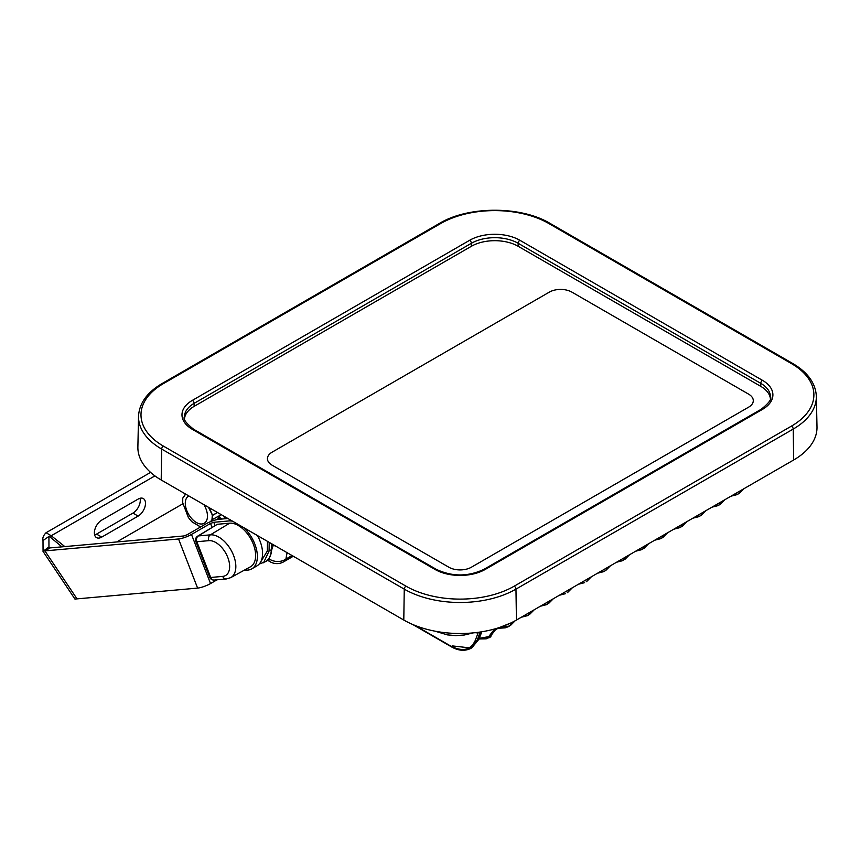 <?xml version="1.0" encoding="UTF-8"?>
<svg xmlns="http://www.w3.org/2000/svg" width="860" height="860" viewBox="0 0 860 860"><rect width="100%" height="100%" fill="white"/><g stroke="black" fill="none" stroke-linecap="round" stroke-linejoin="round"><path stroke-width="1.29" d="M224.202 516.365L224.309 518.817M219.644 519.236L219.623 518.064L220.214 519.182M219.623 518.064L221.579 519.064M273.458 544.724L271.609 550.131M273.168 544.627A1.225 1.01 2.4 0 0 271.781 545.154M259.989 563.085L267.331 551.024L267.481 541.348M269.201 542.337L269.072 551.045L263.536 562.784M294.195 556.431L293.249 556.226M478.697 632.25L478.074 632.96L475.096 632.691M412.628 624.457L450.704 646.43A1.225 0.71 -60 0 1 450.446 645.892C462.519 652.106 470.829 650.225 475.376 640.227L478.074 632.96A2.451 1.956 82.9 0 0 477.741 632.38M732.064 495.553L738.181 493.995M742.416 489.577L738.751 493.683L743.75 488.802M732.838 495.102L738.955 491.576M730.936 496.198L737.095 494.618M713.005 506.562L719.121 505.003M723.346 500.584L718.573 505.336L724.69 499.81M713.779 506.11L719.895 502.584M711.876 507.206L718.036 505.626M693.934 517.559L700.062 516M704.286 511.592L700.642 515.688L705.63 510.818M694.719 517.118L700.836 513.581M692.816 518.214L698.976 516.623M674.874 528.567L680.991 527.008M685.226 522.59L680.453 527.341L686.57 521.816M675.659 528.115L681.776 524.589M673.756 529.222L679.916 527.631M655.814 539.575L661.931 538.016M666.167 533.598L661.394 538.349L667.51 532.824M656.599 539.123L662.705 535.597M654.696 540.22L660.856 538.639M636.755 550.583L642.871 549.013M647.107 544.606L642.334 549.346L648.451 543.832M637.529 550.131L643.645 546.594M635.637 551.228L641.796 549.648M628.047 555.603L623.274 560.354L629.391 554.829M618.469 561.139L624.586 557.603M616.566 562.236L622.737 560.645M598.635 572.588L604.752 571.029M608.987 566.611L605.332 570.717L610.331 565.837M599.409 572.136L605.526 568.611M597.507 573.233L603.677 571.653M589.928 577.619L586.273 581.715L591.261 576.845M580.35 583.144L586.466 579.608M578.447 584.241L584.606 582.661M570.857 588.616L567.213 592.723L572.201 587.842M561.29 594.153L567.407 590.616M559.387 595.249L565.547 593.658M541.456 605.601L547.573 604.042M551.797 599.624L547.024 604.376L553.141 598.85M542.23 605.15L548.347 601.624M540.327 606.246L546.487 604.666M522.385 616.609L528.513 615.05M532.738 610.632L527.965 615.384L534.082 609.858M523.17 616.158L529.287 612.632M521.267 617.254L527.427 615.674M499.789 627.402L509.442 626.048M513.742 621.522L508.905 626.381L515.043 620.834M499.423 627.52L510.775 623.016M497.908 628.316L497.585 628.682A1.225 0.892 -158.2 0 0 497.908 628.316L505.25 627.843L508.367 626.671M479.213 638.41L488.727 636.626L494.521 629.004M496.521 628.423L489.308 637.679M479.321 638.141L490.383 637.056M480.213 632.025L477.063 640.528L470.248 648.687M452.156 645.882L471.323 648.064M475.376 640.227A1.225 0.914 -159.7 0 0 477.063 640.528L478.525 639.679A1.225 0.892 -158.2 0 0 478.848 639.324L471.904 647.741L478.525 639.679L481.675 631.799M453.026 633.336L457.821 633.497M271.771 545.606A1.225 1.01 4.8 0 1 273.416 545.229A13.48 11.309 10.4 0 0 275.877 546.197M184.545 418.304A33.078 19.103 180 0 1 194.124 406.361L471.377 246.282A33.078 19.103 180 0 1 518.161 246.282L760.756 386.344A33.078 19.103 180 0 1 770.334 398.287M161.196 479.987A79.647 45.978 180 0 1 137.879 446.91L138.535 416.262C139.245 403.254 147.125 392.332 162.174 383.495L439.417 223.428C468.463 205.852 521.074 205.852 550.11 223.428L792.705 363.479A2.451 1.419 -60 0 0 791.479 363.608A76.54 44.193 180 0 1 791.479 426.098A2.451 1.419 60 0 1 793.221 429.065L793.683 459.982L516.43 620.049A79.647 45.978 180 0 1 403.791 620.049L161.196 479.987L161.669 449.07A78.991 45.602 180 0 1 138.535 416.262M791.479 426.098L514.237 586.165A2.451 1.419 60 0 1 515.968 589.132L793.221 429.065A78.991 45.602 180 0 0 816.344 396.256L817 426.893A79.647 45.978 180 0 1 793.683 459.982M549.357 292.11L272.104 452.177A15.931 9.191 0 0 0 267.438 458.681A15.931 9.191 0 0 0 272.104 465.185L448.845 567.224A15.931 9.191 0 0 0 471.377 567.224L748.63 407.156A15.931 9.191 0 0 0 753.295 400.652A15.931 9.191 0 0 0 748.63 394.149L571.879 292.11A15.931 9.191 0 0 0 549.357 292.11L272.104 452.177A15.931 9.191 0 0 0 267.438 458.681A15.931 9.191 0 0 0 272.104 465.185L448.845 567.224A15.931 9.191 0 0 0 471.377 567.224L748.63 407.156A15.931 9.191 0 0 0 753.295 400.652A15.931 9.191 0 0 0 748.63 394.149L571.879 292.11A15.931 9.191 0 0 0 549.357 292.11M217.344 524.288L197.65 536.156A4.407 4.407 0 0 0 195.844 541.52A4.407 0.935 -21.2 0 0 196.843 541.725L210.711 577.468A4.407 3.483 84.9 0 0 214.215 580.059L226.234 578.984L230.716 577.64L250.41 566.826A24.51 14.147 60 0 0 252.12 541.413A24.51 14.147 60 0 0 229.652 523.192L217.344 524.288L198.348 535.931A4.407 2.591 -121.5 0 0 197.65 536.156M138.127 499.09L101.738 520.096A10.417 6.009 120 0 0 94.933 529.276A10.417 6.009 120 0 0 96.535 537.618A10.417 6.009 120 0 0 101.738 537.102L138.127 516.097A10.417 6.009 120 0 0 144.931 506.916A10.417 6.009 120 0 0 143.34 498.574A10.417 6.009 120 0 0 138.127 499.09M94.632 534.92A10.417 6.009 120 0 0 96.546 534.103L132.934 513.097A10.417 6.009 120 0 0 140.04 498.273M232.63 521.225A26.961 15.566 -120 0 0 228.781 520.956L213.775 522.289L210.539 523.428L191.479 534.436A9.804 2.075 -21.2 0 1 178.547 538.973L43.054 551.056L43 540.553L48.913 536.436L48.966 546.938L43.011 551.346L75.11 599.312M48.601 536.651L51.245 535.737L46.053 532.738C43.333 535.522 42.323 538.123 43 540.553M75.164 599.022L77.013 598.872L44.903 550.905L50.106 547.906L49.117 547.261M50.106 547.906L183.739 535.973L186.975 534.834L206.034 523.826A9.804 2.075 158.8 0 1 218.977 519.289L227.9 518.494M77.013 598.872L197.606 588.1A9.804 2.075 158.8 0 0 210.539 583.564L217.032 579.812M243.831 570.438L247.841 570.083A26.961 15.566 -120 0 0 251.786 568.858L256.989 565.858A26.961 15.566 -120 0 0 257.452 535.554M49.246 536.307L61.941 546.852M116.734 541.961L182.954 503.723M46.053 532.738L150.586 472.387M154.907 475.892L51.245 535.737L64.833 546.594M251.786 568.858A26.961 15.566 -120 0 0 243.993 527.782M210.496 521.676L211.979 519.741L212.334 514.774L212.538 515.409L217.322 512.388M209.27 507.744L212.334 514.774M217.548 512.517L212.538 515.398L212.334 520.096L212.538 515.409L208.453 507.271M182.685 498.316L185.502 494.016L182.739 498.155L182.728 502.853L188.426 517.526L191.662 521.558L200.627 526.954M185.652 494.102L182.664 498.392L182.664 502.713L188.372 517.494L191.748 521.687L200.552 526.997M212.334 520.096L211.388 521.321M220.267 514.087L220.225 515.409L217.322 519.537M188.845 495.951A15.684 9.051 60 0 0 185.287 503.293A15.684 9.051 -120 0 0 196.381 522.504A15.684 9.051 -120 0 0 207.464 516.107A15.684 9.051 60 0 0 203.906 504.637M224.46 516.505L224.664 518.784M218.784 519.311A20.833 12.029 -120 0 0 219.504 517.494L222.138 519.01M269.223 557.904A27.208 15.706 60 0 0 271.652 549.271L271.652 549.239A1.225 0.731 -178.2 0 1 271.298 549.755L269.072 551.045A1.225 0.742 -179.1 0 1 267.331 551.024M271.652 549.26C270.857 556.205 268.836 560.322 265.6 561.601A27.574 15.921 -120 0 0 271.298 549.755L271.481 543.66M497.843 628.026L496.123 629.52A1.225 0.914 -159.7 0 1 494.435 629.23M415.036 625.446L450.446 645.892M472.968 632.917L464.389 635.003A13.48 2.795 -98.6 0 0 465.41 633.412M268.169 559.484A13.48 7.783 120 0 0 270.201 561.806A13.48 13.48 0 0 0 283.682 561.806L292.905 556.474M268.793 558.71A13.48 11.309 10.4 0 0 285.896 559.064A13.48 7.783 60 0 1 283.682 561.806M287.079 552.668L285.896 559.064L292.035 555.528M313.685 499.391L192.393 429.366A35.529 20.511 180 0 1 192.393 400.351L469.646 240.284A35.529 20.511 180 0 1 519.891 240.284L762.487 380.346A35.529 20.511 180 0 1 762.487 409.36L485.233 569.428A35.529 20.511 180 0 1 434.988 569.428L313.685 499.391M518.161 246.282L518.161 243.283L760.756 383.345A33.078 19.103 180 0 1 770.442 396.847C771.99 398.911 768.926 403.039 761.261 409.231L484.008 569.309C468.077 576.813 452.145 576.813 436.213 569.309L193.618 429.248A2.451 1.419 120 0 0 192.393 429.366M516.43 620.049L515.968 589.132A78.991 45.602 180 0 1 404.254 589.132L161.669 449.07A2.451 1.419 120 0 1 163.4 446.103A76.54 44.193 180 0 1 163.4 383.614A2.451 1.419 -120 0 0 162.174 383.495M514.237 586.165A76.54 44.193 180 0 1 405.995 586.165L163.4 446.103M194.124 406.361L194.124 403.351A2.451 1.419 -120 0 0 192.393 400.351M193.618 429.248C185.964 423.077 182.911 418.949 184.438 416.863A33.078 19.103 180 0 1 194.124 403.351L471.377 243.283A2.451 1.419 -120 0 0 469.646 240.284M471.377 246.282L471.377 243.283A33.078 19.103 180 0 1 518.161 243.283A2.451 1.419 -60 0 1 519.891 240.284M163.4 383.614L440.642 223.546A2.451 1.419 -120 0 0 439.417 223.428M440.642 223.546A76.54 44.193 180 0 1 548.884 223.546A2.451 1.419 -60 0 1 550.11 223.428M760.756 386.344L760.756 383.345A2.451 1.419 -60 0 1 762.487 380.346M548.884 223.546L791.479 363.608M761.261 409.231A2.451 1.419 60 0 1 762.487 409.36M484.008 569.309A2.451 1.419 60 0 1 485.233 569.428M436.213 569.309A2.451 1.419 120 0 0 434.988 569.428M405.995 586.165A2.451 1.419 120 0 0 404.254 589.132L403.791 620.049M195.844 541.52L209.711 577.264A4.407 0.935 -21.2 0 0 210.711 577.468L222.719 576.393A4.407 3.483 84.9 0 0 226.234 578.984M222.719 576.393A19.619 11.32 -120 0 0 227.792 557.452A19.619 11.32 -120 0 0 208.851 540.65L196.843 541.725A4.407 3.483 84.9 0 1 198.348 535.931L210.356 534.856L229.652 523.192M208.851 540.65A4.407 3.483 -95.1 0 1 210.356 534.856A24.026 13.867 60 0 1 232.393 552.722A24.026 13.867 60 0 1 230.716 577.64M96.546 534.103L101.738 537.102M132.934 513.097L138.127 516.097M48.966 546.938L49.353 547.519M178.547 538.973L197.606 588.1M210.539 583.564L191.479 534.436M210.539 523.428L212.054 527.331M215.022 525.514L213.775 522.289M230.469 519.977L228.781 520.956M220.225 515.409L211.979 519.741L220.267 515.237M224.137 516.322L224.256 517.021M259.193 564.085L265.6 561.601M743.921 488.706L739.256 493.382M724.862 499.714L720.196 504.379M705.802 510.722L701.126 515.387M686.731 521.719L682.066 526.395M667.672 532.727L663.006 537.392M648.612 543.735L643.946 548.4M629.552 554.732L624.887 559.409M610.492 565.74L605.827 570.416M591.433 576.748L586.767 581.414M572.373 587.756L567.707 592.422M553.313 598.754L548.648 603.43M534.254 609.761L529.577 614.427M515.204 620.737L510.517 625.435M478.988 638.969L486.19 638.84L490.963 636.744M450.704 646.43C457.961 650.773 464.658 651.428 470.775 648.397L471.904 647.752M478.848 639.324L481.858 631.767M270.201 561.806L267.46 560.215M464.389 635.003L455.843 635.604L447.512 634.906L434.956 631.165M816.344 396.256C815.635 383.248 807.755 372.326 792.705 363.479M209.711 577.264A4.407 4.407 0 0 0 214.215 580.059"/></g></svg>

